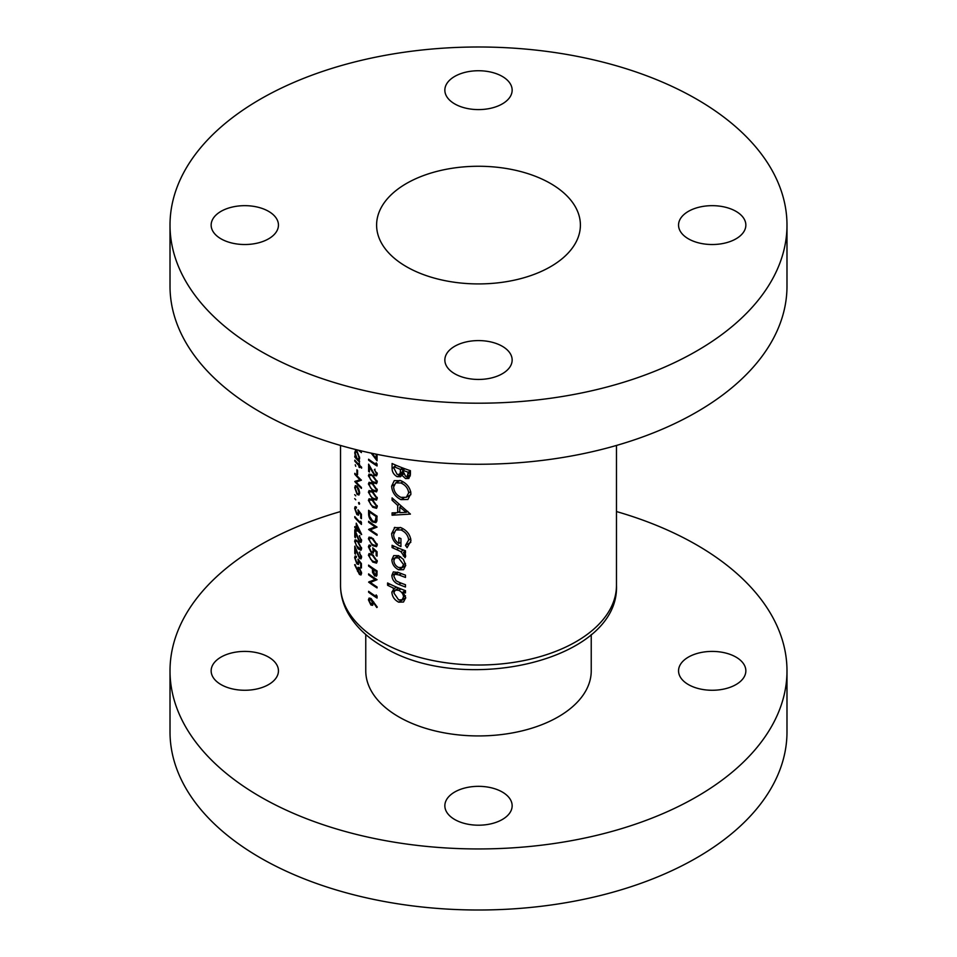 <?xml version="1.0" encoding="UTF-8"?>
<svg xmlns="http://www.w3.org/2000/svg" width="957" height="957" viewBox="0 0 957 957"><rect width="100%" height="100%" fill="white"/><g stroke="black" fill="none" stroke-linecap="round" stroke-linejoin="round"><path stroke-width="1.44" d="M735.993 657.1A33.651 19.427 0 0 0 699.328 652.889A33.651 19.427 0 0 0 678.549 670.845A33.651 19.427 0 0 0 688.406 684.578A33.651 19.427 0 0 0 725.083 688.789A33.651 19.427 0 0 0 745.85 670.845A33.651 19.427 0 0 0 735.993 657.1M268.594 657.1A33.651 19.427 0 0 0 231.917 652.889A33.651 19.427 0 0 0 211.15 670.845A33.651 19.427 0 0 0 221.007 684.578A33.651 19.427 0 0 0 257.672 688.789A33.651 19.427 0 0 0 278.451 670.845A33.651 19.427 0 0 0 268.594 657.1M502.293 792.025A33.651 19.427 0 0 0 465.616 787.814A33.651 19.427 0 0 0 444.849 805.77A33.651 19.427 0 0 0 454.707 819.503A33.651 19.427 0 0 0 491.384 823.726A33.651 19.427 0 0 0 512.151 805.77A33.651 19.427 0 0 0 502.293 792.025M365.765 634.503L365.765 670.845A112.735 65.088 0 0 0 398.782 716.865A112.735 65.088 0 0 0 521.637 730.981A112.735 65.088 0 0 0 591.235 670.845L591.235 634.503M340.525 511.552A308.489 178.098 0 0 0 170.011 670.845A308.489 178.098 0 0 0 260.364 796.786A308.489 178.098 0 0 0 596.558 835.389A308.489 178.098 0 0 0 786.989 670.845A308.489 178.098 0 0 0 696.636 544.904A308.489 178.098 0 0 0 616.475 511.552M170.011 670.845L170.011 731.902A308.489 178.098 0 0 0 260.364 857.843A308.489 178.098 0 0 0 596.558 896.446A308.489 178.098 0 0 0 786.989 731.902L786.989 670.845M268.594 211.353A33.651 19.427 0 0 0 231.917 207.143A33.651 19.427 0 0 0 211.15 225.098A33.651 19.427 0 0 0 221.007 238.831A33.651 19.427 0 0 0 257.672 243.042A33.651 19.427 0 0 0 278.451 225.098A33.651 19.427 0 0 0 268.594 211.353M502.293 76.428A33.651 19.427 0 0 0 465.616 72.218A33.651 19.427 0 0 0 444.849 90.173A33.651 19.427 0 0 0 454.707 103.906A33.651 19.427 0 0 0 491.384 108.117A33.651 19.427 0 0 0 512.151 90.173A33.651 19.427 0 0 0 502.293 76.428M735.993 211.353A33.651 19.427 0 0 0 699.328 207.143A33.651 19.427 0 0 0 678.549 225.098A33.651 19.427 0 0 0 688.406 238.831A33.651 19.427 0 0 0 725.083 243.042A33.651 19.427 0 0 0 745.85 225.098A33.651 19.427 0 0 0 735.993 211.353M502.293 346.278A33.651 19.427 0 0 0 465.616 342.068A33.651 19.427 0 0 0 444.849 360.023A33.651 19.427 0 0 0 454.707 373.756A33.651 19.427 0 0 0 491.384 377.967A33.651 19.427 0 0 0 512.151 360.023A33.651 19.427 0 0 0 502.293 346.278M550.55 183.493A101.897 58.832 0 0 0 439.502 170.741A101.897 58.832 0 0 0 376.603 225.098A101.897 58.832 0 0 0 406.45 266.692A101.897 58.832 0 0 0 517.498 279.444A101.897 58.832 0 0 0 580.397 225.098A101.897 58.832 0 0 0 550.55 183.493M170.011 225.098L170.011 286.155A308.489 178.098 0 0 0 260.364 412.096A308.489 178.098 0 0 0 596.558 450.699A308.489 178.098 0 0 0 786.989 286.155L786.989 225.098A308.489 178.098 0 0 0 696.636 99.157A308.489 178.098 0 0 0 360.442 60.554A308.489 178.098 0 0 0 170.011 225.098A308.489 178.098 0 0 0 260.364 351.028A308.489 178.098 0 0 0 596.558 389.643A308.489 178.098 0 0 0 786.989 225.098M403.615 569.642L405.72 565.348L403.399 559.378L398.567 555.646L393.71 555.622L391.868 559.666C392.083 564.104 394.32 567.477 398.567 569.774L403.531 569.69M396.569 587.167L394.32 588.459L391.868 592.084C392.155 596.558 394.416 599.907 398.638 602.156L403.507 602.037L405.72 597.706L402.981 592.012A137.975 79.658 0 0 0 405.469 592.933L405.469 590.648A137.975 79.658 180 0 1 387.585 582.98L387.585 585.265A137.975 79.658 0 0 0 394.32 588.459L393.219 588.699M405.469 550.777A137.975 79.658 180 0 1 392.083 545.299L392.083 547.571A137.975 79.658 0 0 0 396.497 549.533L400.851 551.603L405.05 557.692L405.72 556.017L403.483 552.333A137.975 79.658 0 0 0 405.469 553.062L405.469 550.777M410.421 514.088L392.083 497.903L392.083 500.212L397.681 505.38L397.681 512.641L392.083 512.88L392.083 515.225L410.421 514.088M410.421 470.688A137.975 79.658 180 0 1 392.083 463.499L392.083 468.428C392.119 472.004 393.817 474.756 397.179 476.694L400.588 476.706L401.784 475.151L405.577 478.596L408.842 478.488L410.421 474.301L410.421 470.688M410.924 493.525C410.182 487.651 406.821 483.369 400.851 480.689L394.272 480.641L391.652 486.108C392.047 492.185 395.145 496.695 400.935 499.638L407.909 499.47L410.924 493.525M394.906 527.331L391.652 533.539C391.939 539.569 395.038 543.911 400.935 546.567L400.935 538.588A137.975 79.658 180 0 1 398.83 537.75L398.83 543.444C395.48 541.172 393.746 538.217 393.626 534.58L395.827 529.963L401.019 529.963C405.553 532.068 408.113 535.406 408.675 539.975L405.469 545.406L407.084 547.703L410.924 540.765C410.338 534.807 407 530.429 400.935 527.654L394.296 527.642M405.469 575.157A137.975 79.658 180 0 1 398.89 572.633L393.327 571.891L391.868 575.396C392.155 579.786 394.463 582.801 398.77 584.428A137.975 79.658 0 0 0 405.469 587.012L405.469 584.727A137.975 79.658 180 0 1 399.081 582.287L396.042 580.767L393.853 576.317L394.774 574.2L399.081 574.99A137.975 79.658 0 0 0 405.469 577.442L405.469 575.157M377.046 596.079L376.149 594.883L376.149 596.522A137.975 79.658 180 0 1 368.612 591.282L368.612 592.239A137.975 79.658 0 0 0 377.046 598.053L377.046 596.079M358.277 450.173L361.423 452.589L360.382 450.687M372.716 554.797L369.091 553.541L368.409 555.239L372.716 562.058L376.508 563.135L377.273 561.352L372.716 554.797M372.716 538.36L369.091 537.104L368.409 538.803L372.716 545.622L376.508 546.698L377.273 544.916L372.716 538.36M361.602 467.195A137.975 79.658 180 0 1 359.545 465.234L359.545 463.87A137.975 79.658 180 0 1 358.935 463.26L358.935 464.635A137.975 79.658 180 0 1 354.796 460.161L354.796 461.118A137.975 79.658 0 0 0 358.935 465.592L358.935 466.956A137.975 79.658 0 0 0 359.545 467.566L359.545 466.191A137.975 79.658 0 0 0 361.602 468.152L361.602 467.195M357.571 470.485A137.975 79.658 180 0 1 356.901 469.779L356.901 473.882A137.975 79.658 0 0 0 357.571 474.6L357.571 470.485M359.629 492.927L358.803 489.135L357.093 486.288L355.358 485.594L354.724 487.687L357.093 494.374L358.911 495.032L359.629 492.927M359.629 503.884L359.066 502.437L358.504 502.76L359.066 504.219L359.629 503.884M371.196 453.14L377.046 460.784L377.046 454.348M376.149 454.168L376.149 458.594L372.117 453.331M374.354 469.6L376.364 473.38L375.802 474.72L374.606 474.552L368.612 464.145L368.612 471.406A137.975 79.658 0 0 0 369.438 472.028L369.438 467.052L374.666 475.557L376.556 475.808L377.273 474.002L374.354 469.6L375.048 469.193M372.716 483.56L369.091 482.304L368.409 484.003L372.716 490.821L376.508 491.898L377.273 490.116L372.716 483.56M372.716 499.997L369.091 498.741L368.409 500.439L372.716 507.258L376.508 508.334L377.273 506.552L372.716 499.997M368.612 521.278L368.612 522.235A137.975 79.658 0 0 0 375.168 526.84L368.612 529.496A137.975 79.658 0 0 0 377.046 535.31L377.046 534.353A137.975 79.658 180 0 1 370.335 529.819L377.046 527.092A137.975 79.658 180 0 1 368.612 521.278M361.423 518.67L361.423 514.292L357.99 509.83L358.325 512.545L356.877 513.598L355.274 509.1L356.399 507.054L355.167 506.66L354.64 508.311L356.853 514.531L358.432 515.189L358.887 512.019L360.693 514.364L360.693 518A137.975 79.658 0 0 0 361.423 518.67M356.399 507.401L355.693 507.808L356.399 508.011M359.019 513.371L356.877 513.598M361.602 534.401L356.243 523.18L356.243 528.24A137.975 79.658 180 0 1 354.796 526.613L354.796 527.57A137.975 79.658 0 0 0 356.243 529.197L356.243 530.441A137.975 79.658 0 0 0 356.901 531.147L356.901 529.915A137.975 79.658 0 0 0 361.602 534.604L361.602 534.401M357.99 541.483L355.167 539.76L354.64 541.363L357.99 548.744L360.98 550.275L361.602 548.588L357.99 541.483M361.423 567.991L361.423 563.613L357.99 559.151L358.325 561.855L356.877 562.919L355.274 558.421L356.399 556.376L355.167 555.969L354.64 557.632L356.853 563.852L358.432 564.498L358.887 561.34L360.693 563.685L360.693 567.322A137.975 79.658 0 0 0 361.423 567.991M356.399 556.723L355.693 557.13L356.399 557.333M359.019 562.68L356.877 562.919M354.64 564.786L359.461 574.475L360.98 574.978L361.602 573.207L359.461 567.764L358.074 567.274L357.535 570.193L355.023 564.558M359.282 552.38L360.873 556.4L359.473 557.369L354.796 546.196L354.796 553.457A137.975 79.658 0 0 0 355.43 554.187L355.43 549.222L359.521 558.374L361.028 558.852L361.602 557.13L359.282 552.38L359.832 552.069M361.602 556.986L359.473 557.369M359.282 535.944L360.873 539.963L359.473 540.92L354.796 529.759L354.796 537.021A137.975 79.658 0 0 0 355.43 537.75L355.43 532.774L359.521 541.937L361.028 542.416L361.602 540.681L359.282 535.944L359.832 535.621M361.602 540.549L359.473 540.92M361.423 522.45L360.693 521.146L360.693 522.797A137.975 79.658 180 0 1 354.796 516.613L354.796 517.57A137.975 79.658 0 0 0 361.423 524.424L361.423 522.45M355.753 499.817L354.724 498.633L355.753 499.817M368.612 510.32L368.612 513.622C368.624 517.115 369.952 519.89 372.62 521.984L375.838 522.642L376.735 521.481L377.046 516.134A137.975 79.658 180 0 1 368.612 510.32M372.716 491.778L369.091 490.522L368.409 492.221L372.716 499.04L376.508 500.116L377.273 498.334L372.716 491.778M372.716 475.342L369.091 474.086L368.409 475.785L372.716 482.603L376.508 483.68L377.273 481.897L372.716 475.342M377.046 464.013L376.149 462.817L376.149 464.456A137.975 79.658 180 0 1 368.612 459.216L368.612 460.173A137.975 79.658 0 0 0 377.046 465.987L377.046 464.013M355.753 495.846L354.724 494.661L355.753 495.846M354.796 473.32L354.796 474.277A137.975 79.658 0 0 0 359.916 479.708L354.796 481.538A137.975 79.658 0 0 0 361.423 488.405L361.423 487.436A137.975 79.658 180 0 1 356.124 482.089L361.423 480.175A137.975 79.658 180 0 1 354.796 473.32M355.753 466.262L355.238 464.779L355.753 466.262M359.222 459.862L359.629 458.056L357.117 451.381L355.418 450.675L354.724 452.769L355.585 456.956A137.975 79.658 180 0 1 354.796 456.058L354.796 457.015A137.975 79.658 0 0 0 359.545 462.087L359.545 461.13A137.975 79.658 180 0 1 358.624 460.209L358.959 460.102M377.046 556.137L377.046 551.746L372.716 547.811L373.158 550.466L372.584 552.01L371.304 551.746L369.235 547.524L370.694 545.287L369.091 545.095L368.409 546.842L371.268 552.691L373.278 553.086L373.864 549.856L376.149 551.926L376.149 555.562A137.975 79.658 0 0 0 377.046 556.137M370.694 545.634L369.773 546.16L370.694 546.244M377.046 570.934A137.975 79.658 180 0 1 368.612 565.108L368.612 566.077A137.975 79.658 0 0 0 372.393 568.817L372.536 572.406L374.701 575.994L376.914 575.372L377.046 570.934M376.328 576.281L376.914 575.372M377.273 607.097L370.873 598.436L369.103 598.077L368.409 599.836L370.897 605.015L372.644 605.338L373.29 602.42L376.795 607.539L377.273 607.097M368.612 573.877L368.612 574.846A137.975 79.658 0 0 0 375.168 579.452L368.612 582.107A137.975 79.658 0 0 0 377.046 587.921L377.046 586.964A137.975 79.658 180 0 1 370.335 582.418L377.046 579.703A137.975 79.658 180 0 1 368.612 573.877M410.326 475.844L405.577 478.596M403.256 474.289L401.784 475.151M402.873 473.404L397.179 476.694M394.069 467.279L392.083 468.428M408.172 472.208L407.299 476.311L405.601 476.323L402.586 470.198A137.975 79.658 0 0 0 408.172 472.208L410.421 470.916M410.421 472.543L408.172 473.835M404.99 468.81L402.586 470.198M400.469 469.373L400.241 472.985L399.272 474.397L397.143 474.397L394.069 468.428L394.069 466.681A137.975 79.658 0 0 0 400.469 469.373L402.825 468.009M402.61 471.622L400.241 472.985M396.318 465.389L394.069 466.681M358.157 569.834L357.535 570.193M359.533 567.836L357.487 569.02M361.602 573.231L359.461 574.475M358.157 569.905L359.497 568.757L360.873 572.477L359.497 573.554L358.157 569.905M359.605 567.92L358.66 568.47L360.047 568.446M361.507 572.119L360.873 572.477M361.602 573.147L359.497 573.554M361.423 566.903L360.693 567.322M357.631 563.398L356.853 563.852M356.399 556.615L354.64 557.632M361.519 556.029L360.873 556.4M361.602 557.177L359.521 558.374M355.43 553.098L354.796 553.457M356.638 540.215L354.64 541.363M358.612 548.385L357.99 548.744M357.99 542.44L360.873 547.942L360.43 549.103L356.351 545.634L355.274 542.129L355.693 540.968L358.576 542.105M361.519 547.571L360.873 547.942M361.519 539.592L360.873 539.963M361.602 540.741L359.521 541.937M355.43 536.65L354.796 537.021M356.901 530.058L356.243 530.441M356.901 528.826L356.243 529.197M356.901 527.869L356.243 528.24M356.901 528.958L356.901 525.776L359.796 531.925A137.975 79.658 180 0 1 356.901 528.958M361.387 522.39L360.693 522.797M361.423 517.581L360.693 518M357.631 514.076L356.853 514.531M356.399 507.294L354.64 508.311M369.33 521.816L368.612 522.235M376.101 526.494L370.335 529.819M369.641 528.898L368.612 529.496M375.945 526.386L375.168 526.84M373.457 521.493L372.62 521.984M369.438 511.899A137.975 79.658 0 0 0 376.149 516.517L375.108 521.529L372.62 521.027L369.641 516.325L369.438 511.899L370.168 511.469M376.938 516.062L376.149 516.517M377.01 519.747L375.898 520.393M370.993 498.956L368.409 500.439M373.517 506.803L372.716 507.258M372.716 500.954L376.364 506.014L375.814 507.258L372.716 506.301L370.634 504.423L369.235 501.097L369.773 499.865L373.457 500.535M377.166 505.559L376.364 506.014M370.993 490.738L368.409 492.221M373.517 498.573L372.716 499.04M372.716 492.735L376.364 497.796L375.814 499.028L372.716 498.083L370.634 496.193L369.235 492.879L369.773 491.647L373.457 492.305M377.166 497.341L376.364 497.796M370.993 482.507L368.409 484.003M373.517 490.355L372.716 490.821M372.716 484.517L376.364 489.577L375.814 490.809L372.716 489.864L370.634 487.974L369.235 484.661L369.773 483.429L373.457 484.086M377.166 489.123L376.364 489.577M370.993 474.289L368.409 475.785M373.517 482.137L372.716 482.603M372.716 476.299L376.364 481.359L375.814 482.591L372.716 481.646L370.634 479.756L369.235 476.442L369.773 475.21L373.457 475.868M377.166 480.904L376.364 481.359M377.166 472.925L376.364 473.38M377.273 474.05L374.666 475.557M369.438 470.928L368.612 471.406M369.33 459.755L368.612 460.173M377.01 463.954L376.149 464.456M403.866 497.939L400.935 499.638M394.033 484.732L391.652 486.108M408.675 492.855L406.282 497.317L400.947 497.353C396.425 495.164 393.985 491.695 393.626 486.957L395.696 482.878L400.863 482.974C405.445 484.984 408.041 488.285 408.675 492.855L410.732 491.659M403.005 481.73L400.863 482.974M396.437 512.713L392.083 515.225M399.763 511.445L397.681 512.641M399.308 504.435L397.681 505.38M393.614 499.339L392.083 500.212M406.199 512.294L399.763 512.653L399.763 507.09L406.199 512.294L407.79 511.373M401.354 506.181L399.763 507.09M410.816 542.332L405.469 545.406M410.744 538.779L408.675 539.975M403.148 528.743L401.019 529.963M400.935 542.236L398.83 543.444M394.021 532.176L391.652 533.539M405.469 551.184L403.483 552.333M405.481 554.713L403.304 555.969M405.182 554.007L403.543 554.952M403.519 550.072L400.851 551.603M394.296 546.303L392.083 547.571M377.046 458.068L376.149 458.594M405.385 590.625L402.981 592.012M405.708 598.077L398.638 602.156M405.469 595.768L403.543 596.881L402.072 599.824L398.626 599.872L393.853 592.933L395.193 590.17L398.794 588.088L391.868 592.084M389.702 584.033L387.585 585.265M395.193 590.17L398.579 590.278C401.545 591.641 403.196 593.842 403.543 596.881M400.899 588.938L398.579 590.278M398.65 572.537L396.15 573.985M401.103 583.088L398.77 584.428M397.538 572.119L391.868 575.396M405.708 565.647L398.567 569.774M398.722 555.706L391.868 559.666M403.543 564.546L402 567.465L398.555 567.489C395.624 565.97 394.057 563.661 393.853 560.563L395.121 557.871L398.555 557.919L403.543 564.546L405.481 563.422M400.6 556.735L398.555 557.919M357.822 493.956L357.093 494.374M355.394 487.292L354.724 487.687M359.019 492.317L358.444 493.92L357.093 493.405L355.274 488.321L355.789 486.706L357.093 487.245L359.019 492.317L359.581 491.994M360.657 479.469L356.124 482.089M355.585 481.084L354.796 481.538M360.538 479.349L359.916 479.708M357.571 473.5L356.901 473.882M360.167 465.832L359.545 466.191M359.545 466.609L358.935 466.956M359.545 465.234L358.935 465.592M359.545 464.277L358.935 464.635M355.418 452.374L354.724 452.769M359.019 457.458L358.432 459.145L357.093 458.618L355.274 453.451L355.801 451.836L357.117 452.338L359.019 457.458L359.581 457.135M370.993 537.308L368.409 538.803M373.517 545.155L372.716 545.622M372.716 539.317L376.364 544.377L375.814 545.61L372.716 544.665L370.634 542.775L369.235 539.461L369.773 538.229L373.457 538.887M377.166 543.923L376.364 544.377M377.046 555.036L376.149 555.562M376.807 551.543L376.149 551.926M374.51 549.485L373.864 549.856M372.273 552.105L371.268 552.691M370.694 545.526L368.409 546.842M373.9 550.036L373.158 550.466M370.993 553.756L368.409 555.239M373.517 561.592L372.716 562.058M372.716 555.754L376.364 560.814L375.814 562.046L372.716 561.101L370.634 559.211L369.235 555.897L369.773 554.665L373.457 555.323M377.166 560.359L376.364 560.814M377.01 574.667L374.701 575.994M373.266 571.987L372.536 572.406M373.158 568.386L372.393 568.817M369.33 565.659L368.612 566.077M376.149 571.317L376.149 573.267L374.701 575.037L373.266 569.415A137.975 79.658 0 0 0 376.149 571.317L376.938 570.862M377.022 574.403L374.701 575.037M374.031 568.972L373.266 569.415M373.374 603.592L370.897 605.015M370.861 598.424L368.409 599.836M372.5 602.79L370.849 604.034L369.235 600.518L370.849 599.369L372.5 602.79L373.792 602.049M373.374 603.377L370.849 604.034M370.945 598.484L369.773 599.166L371.519 598.986M369.33 591.821L368.612 592.239M377.01 596.02L376.149 596.522M369.33 574.427L368.612 574.846M376.101 579.093L370.335 582.418M369.641 581.509L368.612 582.107M375.945 578.997L375.168 579.452M380.934 641.68A137.975 79.658 0 0 0 531.302 658.954A137.975 79.658 0 0 0 616.475 585.361C619.658 661.371 461.908 695.954 383.255 646.824C366.794 637.362 354.808 625.722 347.307 611.894C342.833 603.412 340.56 594.56 340.525 585.361A137.975 79.658 0 0 0 380.934 641.68M403.411 468.236L400.469 469.935M358.229 570.815L357.487 571.245M369.438 513.155L368.612 513.622M377.046 516.744L376.149 517.27M398.782 548.217L396.497 549.533M401.426 573.638L399.081 574.99M373.768 568.793L372.393 569.582M377.046 572.753L376.149 573.267M616.475 585.361L616.475 445.448M340.525 585.361L340.525 445.448M407.299 476.311L410.421 474.516M399.272 474.397L402.682 472.435M360.43 549.103L361.602 548.433M355.693 540.968L356.782 540.334M375.108 521.529L376.95 520.464M375.814 507.258L377.273 506.409M369.773 499.865L371.184 499.052M375.814 499.028L377.273 498.19M369.773 491.647L371.184 490.833M375.814 490.809L377.273 489.972M369.773 483.429L371.184 482.603M375.814 482.591L377.273 481.742M369.773 475.21L371.184 474.385M375.802 474.72L377.273 473.871M406.282 497.317L410.864 494.673M395.696 482.878L400.002 480.39M395.827 529.963L400.253 527.415M402.072 599.824L405.72 597.718M394.774 574.2L398.052 572.31M402 567.465L405.72 565.324M395.121 557.871L398.794 555.742M358.444 493.92L359.629 493.238M355.789 486.706L356.877 486.072M358.432 459.145L359.617 458.463M355.801 451.836L356.925 451.19M375.814 545.61L377.273 544.76M369.773 538.229L371.184 537.403M372.584 552.01L374.031 551.184M375.814 562.046L377.273 561.209M369.773 554.665L371.184 553.852"/></g></svg>
